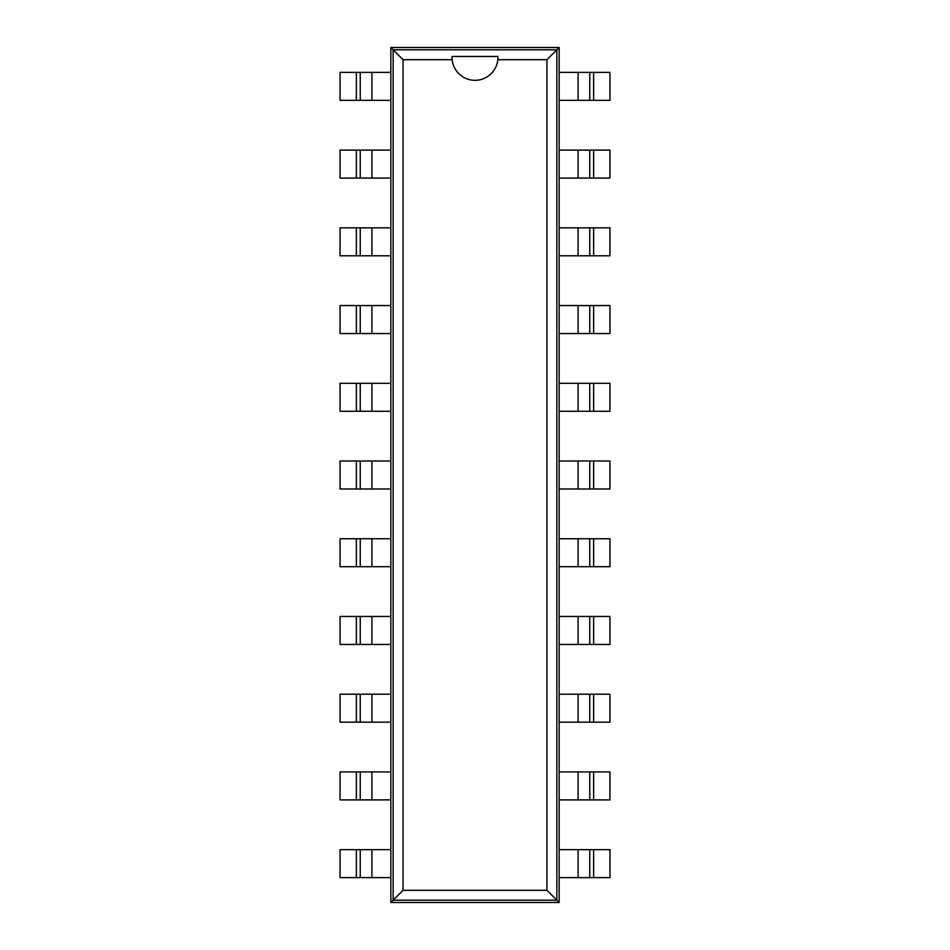 <?xml version="1.0" encoding="UTF-8"?>
<svg xmlns="http://www.w3.org/2000/svg" width="950" height="950" viewBox="0 0 950 950"><rect width="100%" height="100%" fill="white"/><g stroke="black" fill="none" stroke-linecap="round" stroke-linejoin="round"><path stroke-width="1.43" d="M371.901 877.622L340.053 877.622L340.053 849.656L371.901 849.656L371.901 877.622L390.842 877.622L390.842 902.5L559.158 902.5L559.158 877.622L593.643 877.622L593.643 849.656L609.947 849.656L609.947 877.622L593.643 877.622M578.099 72.378L609.947 72.378L609.947 100.344L578.099 100.344L578.099 72.378L559.158 72.378L559.158 47.5L390.842 47.5L390.842 72.378L356.357 72.378L356.357 100.344L340.053 100.344L340.053 72.378L356.357 72.378M559.158 877.622L559.158 72.378M390.842 72.378L390.842 877.622M559.158 902.5L556.854 900.208L556.854 49.792L393.146 49.792L393.146 900.208L556.854 900.208L546.951 890.304L546.951 59.696L497.836 59.696A22.954 22.954 0 0 1 452.164 59.696L403.049 59.696L403.049 890.304L546.951 890.304M559.158 47.5L546.951 59.696M559.158 849.656L593.643 849.656M578.099 100.344L559.158 100.344M559.158 799.888L593.643 799.888L593.643 771.922L609.947 771.922L609.947 799.888L593.643 799.888M593.643 178.078L578.099 178.078L578.099 150.112L609.947 150.112L609.947 178.078L593.643 178.078L593.643 150.112M578.099 150.112L559.158 150.112M578.099 799.888L578.099 771.922L593.643 771.922M578.099 771.922L559.158 771.922M578.099 178.078L559.158 178.078M559.158 722.166L593.643 722.166L593.643 694.201L609.947 694.201L609.947 722.166L593.643 722.166M593.643 255.799L578.099 255.799L578.099 227.834L609.947 227.834L609.947 255.799L593.643 255.799L593.643 227.834M578.099 227.834L559.158 227.834M578.099 722.166L578.099 694.201L593.643 694.201M578.099 694.201L559.158 694.201M578.099 255.799L559.158 255.799M559.158 644.444L593.643 644.444L593.643 616.467L609.947 616.467L609.947 644.444L593.643 644.444M593.643 333.533L578.099 333.533L578.099 305.556L609.947 305.556L609.947 333.533L593.643 333.533L593.643 305.556M578.099 305.556L559.158 305.556M578.099 644.444L578.099 616.467L593.643 616.467M578.099 616.467L559.158 616.467M578.099 333.533L559.158 333.533M559.158 566.711L593.643 566.711L593.643 538.745L609.947 538.745L609.947 566.711L593.643 566.711M593.643 411.255L578.099 411.255L578.099 383.289L609.947 383.289L609.947 411.255L593.643 411.255L593.643 383.289M578.099 383.289L559.158 383.289M578.099 566.711L578.099 538.745L593.643 538.745M578.099 538.745L559.158 538.745M578.099 411.255L559.158 411.255M559.158 488.989L593.643 488.989L593.643 461.011L609.947 461.011L609.947 488.989L593.643 488.989M578.099 488.989L578.099 461.011L593.643 461.011M578.099 461.011L559.158 461.011M390.842 47.5L403.049 59.696M390.842 902.5L403.049 890.304M390.842 100.344L356.357 100.344M371.901 849.656L390.842 849.656M390.842 150.112L356.357 150.112L356.357 178.078L340.053 178.078L340.053 150.112L356.357 150.112M356.357 771.922L371.901 771.922L371.901 799.888L340.053 799.888L340.053 771.922L356.357 771.922L356.357 799.888M371.901 799.888L390.842 799.888M371.901 150.112L371.901 178.078L356.357 178.078M371.901 178.078L390.842 178.078M371.901 771.922L390.842 771.922M390.842 227.834L356.357 227.834L356.357 255.799L340.053 255.799L340.053 227.834L356.357 227.834M356.357 694.201L371.901 694.201L371.901 722.166L340.053 722.166L340.053 694.201L356.357 694.201L356.357 722.166M371.901 722.166L390.842 722.166M371.901 227.834L371.901 255.799L356.357 255.799M371.901 255.799L390.842 255.799M371.901 694.201L390.842 694.201M390.842 305.556L356.357 305.556L356.357 333.533L340.053 333.533L340.053 305.556L356.357 305.556M356.357 616.467L371.901 616.467L371.901 644.444L340.053 644.444L340.053 616.467L356.357 616.467L356.357 644.444M371.901 644.444L390.842 644.444M371.901 305.556L371.901 333.533L356.357 333.533M371.901 333.533L390.842 333.533M371.901 616.467L390.842 616.467M390.842 383.289L356.357 383.289L356.357 411.255L340.053 411.255L340.053 383.289L356.357 383.289M356.357 538.745L371.901 538.745L371.901 566.711L340.053 566.711L340.053 538.745L356.357 538.745L356.357 566.711M371.901 566.711L390.842 566.711M371.901 383.289L371.901 411.255L356.357 411.255M371.901 411.255L390.842 411.255M371.901 538.745L390.842 538.745M390.842 461.011L356.357 461.011L356.357 488.989L340.053 488.989L340.053 461.011L356.357 461.011M371.901 461.011L371.901 488.989L356.357 488.989M371.901 488.989L390.842 488.989M589.76 849.656L589.76 877.622M589.76 100.344L589.76 72.378M589.76 799.888L589.76 771.922M589.76 178.078L589.76 150.112M589.76 722.166L589.76 694.201M589.76 255.799L589.76 227.834M589.76 644.444L589.76 616.467M589.76 333.533L589.76 305.556M589.76 566.711L589.76 538.745M589.76 411.255L589.76 383.289M589.76 488.989L589.76 461.011M452.069 56.454L452.164 59.696A22.954 22.954 0 0 1 452.069 56.454M452.046 56.454L497.954 56.454M497.931 56.454L497.836 59.696A22.954 22.954 0 0 0 497.931 56.454M360.24 100.344L360.24 72.378M360.24 849.656L360.24 877.622M360.24 150.112L360.24 178.078M360.24 771.922L360.24 799.888M360.24 227.834L360.24 255.799M360.24 694.201L360.24 722.166M360.24 305.556L360.24 333.533M360.24 616.467L360.24 644.444M360.24 383.289L360.24 411.255M360.24 538.745L360.24 566.711M360.24 461.011L360.24 488.989M578.099 849.656L578.099 877.622M593.643 100.344L593.643 72.378M371.901 100.344L371.901 72.378M356.357 849.656L356.357 877.622"/></g></svg>
